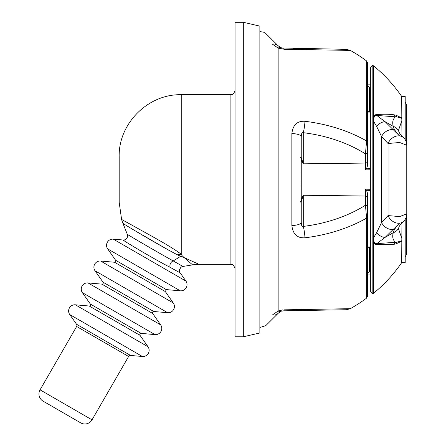 <?xml version="1.0" encoding="UTF-8"?>
<svg xmlns="http://www.w3.org/2000/svg" width="446" height="446" viewBox="0 0 446 446"><rect width="100%" height="100%" fill="white"/><g stroke="black" fill="none" stroke-linecap="round" stroke-linejoin="round"><path stroke-width="0.67" d="M235.042 179.543L235.042 336.786L243.315 336.786L243.315 22.3L235.042 22.3L235.042 179.543M243.315 336.786L259.867 332.967L259.867 26.119L243.315 22.3M278.611 312.891L278.237 313.248A8.273 7.03 45 0 1 272.383 314.971C256.545 331.746 256.545 331.746 272.383 314.971L278.148 311.001L282.552 309.937M301.245 198.871L303.28 195.253L303.28 226.406C302.21 227.46 301.535 226.1 301.245 222.32L301.245 136.766A10.347 3.228 180 0 0 291.862 133.549C292.922 124.869 297.298 120.782 304.975 121.295A137.903 97.501 -1.4 0 1 366.623 140.975L366.623 60.985A147.933 147.933 0 0 0 350.305 50.404L284.135 49.25L278.148 48.084L272.383 44.115C256.545 27.34 256.545 27.34 272.383 44.115A8.273 7.03 -45 0 1 278.237 45.843L278.533 46.122M281.894 310.02L280.824 310.21M281.788 311.146L283.745 310.829M283.478 310.845L282.926 310.901M282.792 310.923L281.961 311.102M281.08 311.386L279.04 312.54M277.797 313.689L277.15 314.335M276.933 314.547L276.102 315.378M275.901 315.584L275.299 316.181M259.867 327.476L265.744 325.669L278.237 313.248C262.387 329.092 262.387 329.092 278.237 313.248L281.119 311.375A8.273 4.728 69 0 1 278.148 311.001L278.148 48.084A8.273 4.728 -69 0 1 281.119 47.711L278.237 45.843L265.643 33.344L263.441 32.123L259.867 31.61M350.305 308.682L284.135 309.836A8.273 0.44 89 0 1 283.946 310.823L346.414 309.73L350.305 308.682A147.933 147.933 0 0 0 366.623 298.101L367.454 296.445L367.454 282.39M301.245 201.631L303.28 195.253L365.425 196.023L365.425 205.221L366.623 218.111A137.903 97.501 -178.6 0 1 304.975 237.79C297.298 238.303 292.927 234.217 291.862 225.537L291.862 133.549M366.623 60.985L367.454 62.646L367.454 165.951L366.523 168.783L370.353 168.711M367.454 76.695L367.454 65.718M350.305 50.404L346.414 49.355L281.928 47.978M284.135 49.25A8.273 0.44 -89 0 0 283.946 48.263L283.74 48.257M281.136 47.722L281.878 47.962M302.355 48.586L301.424 48.569M300.632 48.553L293.228 48.424M370.353 190.375L366.523 190.303L367.454 193.135L367.454 247.012L369.617 246.995L369.617 271.686L367.454 273.772L367.454 274.953L370.353 274.931M366.523 190.303L365.425 189.193L370.353 189.277M366.523 168.783L365.425 169.893L370.353 169.809M301.245 160.214L303.28 163.833L365.425 163.063L365.425 169.893M367.454 85.314L369.617 87.399L369.617 112.091L367.454 112.074M367.454 110.563L369.617 112.091M301.245 157.46L303.28 163.833L303.28 132.685A10.347 1.5 -83 0 0 304.975 121.295M301.245 156.317L300.437 157.371M301.245 136.766L301.245 136.766C301.552 132.964 302.232 131.603 303.28 132.685A128.264 90.683 -1.4 0 1 365.425 153.864L365.425 163.063A2.068 1.461 180 0 0 367.454 161.603M301.245 222.32L301.245 222.32A10.347 3.228 180 0 1 291.862 225.537M300.437 201.715L301.245 202.774M367.454 193.135L367.454 296.445M367.454 273.772L367.454 247.012M367.454 206.688A2.068 1.461 180 0 0 365.425 205.221A128.264 90.683 -178.6 0 1 303.28 226.406A10.347 1.5 83 0 1 304.975 237.79M367.454 141.516A2.068 0.675 180 0 0 366.623 140.975L365.425 153.864A2.068 1.461 180 0 0 367.454 152.398M367.454 248.522L369.617 246.995M401.935 222.883L401.69 262.649L405.197 262.649L405.197 219.32M401.935 136.203L401.69 96.436L405.197 96.436L405.197 139.771M401.935 238.699L398.512 228.809L398.841 227.51A10.303 9.36 21.2 0 0 398.841 227.505C398.852 226.574 400.33 224.594 403.279 221.584L403.279 221.584C405.269 220.084 406.434 217.509 406.769 213.851L406.769 199.819M372.834 293.34C372.432 294.048 371.602 293.217 370.353 290.853L370.353 68.232C371.579 65.874 372.404 65.049 372.834 65.746L372.834 293.34L373.453 293.34L373.391 120.994L376.597 126.346A10.303 6.294 130 0 1 385.138 121.736L393.294 126.369C392.101 122.343 392.82 119.154 395.44 116.802L376.786 115.447L385.138 121.736L399.544 135.902C395.753 131.96 393.667 128.782 393.294 126.369A10.303 9.36 -21.2 0 1 398.841 131.581L398.512 130.277L401.935 120.387M399.544 223.184L385.138 237.35L376.786 243.639L395.44 242.284C392.82 239.931 392.101 236.742 393.294 232.717C393.679 230.292 395.758 227.114 399.544 223.184A10.303 8.011 48.5 0 0 403.279 221.584M376.257 244.425A1.89 1.148 -78.5 0 1 376.786 243.639L376.697 243.644C375.192 243.962 374.11 242.652 373.453 239.719C373.575 242.797 374.478 244.363 376.168 244.419L394.102 244.263A5.341 4.438 -96.1 0 1 395.44 242.284L396.957 242.211L401.735 240.745M394.102 244.263L395.981 243.895L401.69 241.18M401.69 117.906L395.981 115.191L394.097 114.823C388.845 114.064 382.902 114.014 376.257 114.661L376.168 114.672C374.478 114.7 373.575 116.267 373.453 119.366L373.453 65.746A146.896 146.896 0 0 1 401.69 96.436M406.429 217.051A6.032 5.954 -45 0 0 406.769 215.056L406.769 213.874M405.197 101.799L406.429 104.648L406.429 142.608M406.429 216.477L406.429 254.443L405.197 257.286M406.429 141.834A5.77 5.664 45 0 1 406.769 143.779L406.769 144.03A6.032 5.954 45 0 0 406.429 142.034M406.429 141.811L406.769 143.779A5.77 5.664 45 0 1 406.769 143.785L406.769 144.13M373.391 120.994L373.453 119.366C374.11 116.445 375.192 115.135 376.697 115.442A1.868 1.154 77.7 0 1 376.168 114.672M376.257 114.661L376.697 115.442M401.735 118.341L396.957 116.874L395.44 116.802A5.341 4.443 96.2 0 1 394.097 114.823M399.544 135.902A10.303 8.011 -48.5 0 1 403.279 137.502L403.279 137.502C400.926 135.277 399.449 133.304 398.841 131.581L398.841 131.581M376.597 126.346L381.564 136.56L388.048 143.512L399.644 142.486L406.769 145.234C406.484 141.683 405.325 139.107 403.279 137.502M393.517 129.68A10.303 8.123 137.6 0 0 381.564 136.56L381.564 222.526L376.597 232.74L373.391 238.092M399.477 135.896A10.303 8.073 132 0 0 388.053 143.512L388.053 215.574L381.564 222.526A10.303 8.123 -137.6 0 0 393.517 229.406M406.769 145.234L406.769 213.851L399.644 216.6L388.053 215.574A10.303 8.073 -132 0 0 399.477 223.19M406.429 217.252A5.77 5.664 -45 0 0 406.769 215.306L406.429 217.274M121.73 219.532L137.937 228.486C151.239 235.928 170.64 246.304 181.249 254.209L182.174 255.748L184.22 257.66L199.128 264.372A41.378 41.378 82.8 0 0 192.583 264.891L184.215 257.654L180.725 256.277L173.238 260.932L182.927 266.44L192.583 264.891M199.128 264.372L230.9 264.372L230.9 94.714L181.249 94.714L181.249 254.209A41.378 33.617 -41.3 0 1 177.341 254.794L180.725 256.277A41.378 27.786 116.3 0 0 182.174 255.748M176.36 254.292L175.601 253.902M169.073 250.423L133.047 229.573M130.07 227.817L127.606 226.345M123.497 223.73L123.09 223.468M122.734 222.849L121.591 219.443A41.378 41.378 -15.7 0 0 122.934 223.368C124.735 224.578 151.64 241.046 177.341 254.794A41.378 33.617 138.7 0 0 181.249 254.209M180.134 253.395L178.472 252.23M176.95 251.187L174.76 249.732M172.853 248.511L171.364 247.575M169.558 246.465L166.81 244.815M164.005 243.154L161.798 241.866M160.164 240.924L158.57 240.015M157.678 239.508L155.949 238.532M153.965 237.411L151.696 236.14M149.22 234.758L147.676 233.894M143.027 231.307L142.358 230.939M139.141 229.155L137.006 227.967M135.255 226.986L134.218 226.406M131.464 224.868L130.455 224.31M129.273 223.652L128.32 223.123M127.534 222.682L126.887 222.32M126.329 222.013L125.967 221.813M125.566 221.595L125.019 221.3M124.3 220.932L123.865 220.703M122.812 220.151L122.327 219.878M181.249 94.714C148.083 93.855 118.318 123.62 119.177 156.786L119.177 202.3L121.591 219.443L122.449 222.091M180.781 267.483L179.543 269.624L180.781 267.483A4.137 4.137 143.5 0 1 182.927 266.44M124.624 241.024L123.118 240.004C122.237 240.02 152.961 258.507 170.205 267.377L180.195 272.902A4.137 4.137 145.2 0 1 179.543 269.624M151.2 248.433L145.502 245.138M140.891 242.446L136.147 239.641M132.518 237.478L127.322 234.345C126.809 234.211 156.825 251.884 173.238 260.932A4.137 2.827 118.1 0 0 170.205 267.377M107.664 248.885L180.295 290.82L166.419 289.61L115.653 260.297L107.664 248.885A6.205 6.205 0 0 1 113.29 239.145L123.118 240.004A4.137 4.137 -86.5 0 0 126.575 238.627L127.405 237.188A4.137 4.137 -84.5 0 0 127.322 234.345L122.934 223.368M180.295 290.82A6.205 6.205 0 0 0 185.921 281.08L180.195 272.902M166.419 289.61A1.243 1.243 0 0 0 165.293 291.556L114.527 262.248A1.243 1.243 0 0 0 115.653 260.297M130.578 355.456L76.545 324.259A2.068 2.068 -60 0 1 76.645 326.483L40.062 389.843L92.021 419.842L128.604 356.482A2.068 2.068 120 0 1 130.578 355.456L142.38 356.488A6.205 6.205 0 0 0 148.005 346.743L140.016 335.331A1.243 1.243 0 0 1 141.142 333.385L155.018 334.6A6.205 6.205 0 0 0 160.644 324.855L152.655 313.443A1.243 1.243 0 0 1 153.781 311.498L167.657 312.707A6.205 6.205 0 0 0 173.282 302.968L165.293 291.556M153.781 311.498L103.015 282.184L95.026 270.778A6.205 6.205 0 0 1 100.651 261.033L114.527 262.248M103.015 282.184A1.243 1.243 0 0 1 101.889 284.135L88.013 282.92L160.644 324.855M141.142 333.385L90.376 304.077L82.387 292.665A6.205 6.205 0 0 1 88.013 282.92M90.376 304.077A1.243 1.243 0 0 1 89.25 306.023L75.374 304.808L148.005 346.743M76.545 324.259L69.749 314.553A6.205 6.205 0 0 1 75.374 304.808M40.062 389.843A8.273 8.273 -60 0 0 43.089 401.149L80.715 422.875A8.273 8.273 120 0 0 92.021 419.842M367.454 217.57A2.068 0.675 180 0 1 366.623 218.111L366.623 298.101M367.454 197.483A2.068 1.461 180 0 0 365.425 196.023L365.425 189.193M376.597 232.74A10.303 6.294 -130 0 0 385.138 237.35L393.294 232.717A10.303 9.36 21.2 0 0 398.841 227.51M396.957 242.211A5.38 4.46 -104.8 0 0 395.981 243.895M376.697 243.644A1.862 1.137 -77.1 0 0 376.168 244.419M396.957 116.874A5.38 4.46 104.8 0 1 395.981 115.191M113.29 239.145L185.921 281.08M100.651 261.033L173.282 302.968M95.026 270.778L167.657 312.707M152.655 313.443L101.889 284.135M82.387 292.665L155.018 334.6M140.016 335.331L89.25 306.023M69.749 314.553L142.38 356.488M128.604 356.482L76.645 326.483M282.418 48.096L283.946 48.263M370.353 84.155L367.454 84.132M301.245 189.405C301.217 188.569 300.916 176.482 301.245 169.681M373.453 293.34A146.896 146.896 0 0 0 401.69 262.649M372.834 65.746L373.453 65.746M230.9 94.714C232.182 93.593 232.383 96.977 235.042 90.577M126.575 238.627L127.405 237.188L127.322 234.345M230.9 264.372C232.182 265.498 232.383 262.114 235.042 268.509"/></g></svg>
